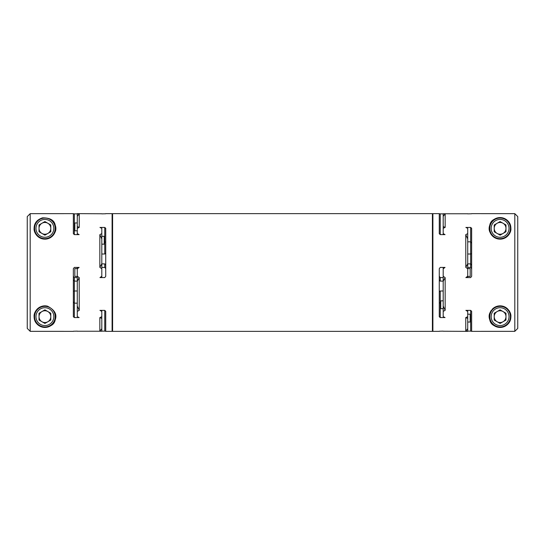 <?xml version="1.0" encoding="UTF-8"?>
<svg xmlns="http://www.w3.org/2000/svg" width="545" height="545" viewBox="0 0 545 545"><rect width="100%" height="100%" fill="white"/><g stroke="black" fill="none" stroke-linecap="round" stroke-linejoin="round"><path stroke-width="0.82" d="M104.258 241.837L104.749 241.837L104.749 227.442L105.73 228.273L105.73 276.315L104.749 277.582L99.953 277.582L101.806 276.22L101.806 277.582M41.965 311.549A5.886 5.886 0 0 0 41.965 321.741A5.886 5.886 0 0 0 50.794 316.645A5.886 5.886 0 0 0 41.965 311.549M77.281 303.163L74.338 303.163L73.357 301.76M39.022 224.956L44.908 221.556L50.794 224.956L50.794 231.754L44.908 235.154L39.022 231.754L39.022 224.956M79.202 277.664L79.243 310.316L77.281 306.058L77.281 281.261L79.202 277.664M77.281 281.261L77.281 276.22L79.243 277.664M101.806 318.45L101.806 328.717L99.844 331.135L99.844 317.612L101.806 316.665L101.806 318.45L99.885 317.578M101.806 328.717L101.806 331.244L99.844 331.135M73.357 331.237L77.281 331.142M77.281 290.989L74.338 290.989L74.338 317.558L79.134 317.558L77.281 316.665L77.281 306.058M74.338 317.558L73.357 316.727L73.357 268.685L74.338 267.418L79.141 267.418L77.281 268.78L77.281 267.418M105.73 268.685L104.749 267.418L104.749 263.889L105.73 264.85M104.749 263.889L101.806 263.889M101.806 254.011L104.749 254.011L104.749 241.837L105.73 242.355M105.73 253.18L104.749 254.011M73.357 213.763L74.338 213.858L74.338 234.629L73.357 233.662L73.357 213.64L63.547 213.64M40.602 306.746A10.791 10.791 0 0 0 34.117 316.638C34.124 321.727 36.883 325.229 42.394 327.136C50.038 327.238 54.309 324.813 55.209 319.854C57.239 314.404 54.663 309.846 47.483 306.167C39.288 304.178 33.456 311.958 34.117 316.638A10.791 10.791 0 0 0 44.908 327.436A10.791 10.791 0 0 0 55.699 316.645M47.483 306.167A10.791 10.791 0 0 0 41.911 306.276M105.73 331.237L104.749 331.142L104.749 310.371L105.73 311.338L105.73 331.36L112.107 331.36L112.107 213.64L105.73 213.64M105.73 213.763L101.806 213.858M77.281 213.756L79.243 213.865L77.281 216.283L77.281 213.64L101.806 213.756M79.243 213.865L79.243 227.394L77.281 228.335L77.281 233.594L79.134 234.629L74.338 234.629M27.25 216.603L30.193 213.66L30.193 331.34L27.25 328.397L27.25 216.603L30.193 213.66L63.547 213.66M63.547 331.34L30.193 331.34L27.25 328.397M77.281 213.858L74.338 213.858M77.281 268.78L77.281 276.22M79.243 310.316L77.281 311.406M101.806 310.371L101.806 316.665M101.806 311.406L99.946 310.371L104.749 310.371M101.806 331.142L104.749 331.142M101.806 331.244L77.281 331.244M73.357 316.727L73.357 311.338M77.281 277.582L74.338 277.582L74.338 281.111L77.281 281.111M73.357 276.315L74.338 277.582M101.806 267.418L104.749 267.418M99.844 267.343L99.844 234.691L101.806 233.594L101.806 263.739L99.844 267.343L101.806 268.78L101.806 276.22M104.749 227.442L99.946 227.442L101.806 228.335L101.806 233.594M34.158 227.449A10.791 10.791 0 0 0 34.117 228.375C33.49 233.049 39.247 240.781 47.435 238.846C54.643 235.181 57.239 230.63 55.222 225.18C54.337 220.241 50.092 217.789 42.483 217.843C36.903 219.737 34.117 223.252 34.117 228.375A10.791 10.791 0 0 0 44.922 239.146A10.791 10.791 0 0 0 55.685 227.796M73.357 291.384L74.338 290.989L74.338 281.111L73.357 279.837M34.608 228.355A10.3 10.3 0 0 0 50.058 237.273A10.3 10.3 0 0 0 50.058 219.437A10.3 10.3 0 0 0 34.608 228.355A10.3 10.3 0 0 0 44.908 238.655M112.597 249.978L112.597 331.36L432.403 331.36L432.403 213.64L112.597 213.64L112.597 249.978M99.844 234.691L101.806 238.942M39.022 228.355A5.886 5.886 0 0 0 47.851 233.451A5.886 5.886 0 0 0 47.851 223.259A5.886 5.886 0 0 0 39.022 228.355M44.908 309.846L50.794 313.246L50.794 320.044L44.908 323.444L39.022 320.044L39.022 313.246L44.908 309.846M101.806 263.739L101.806 268.78M77.281 268.576L74.829 268.576L74.829 276.424L77.281 276.424M77.281 228.335L77.281 216.283M101.806 236.319L104.258 236.319L104.258 244.167L101.806 244.167M77.281 226.55L79.202 227.422M440.742 303.163L440.251 303.163L440.251 317.558L439.27 316.727L439.27 268.685L440.251 267.418L445.047 267.418L443.194 268.78L443.194 267.418M503.035 233.451A5.886 5.886 0 0 0 503.035 223.259A5.886 5.886 0 0 0 494.206 228.355A5.886 5.886 0 0 0 503.035 233.451M467.719 241.837L470.662 241.837L471.643 243.24M505.978 320.044L500.092 323.444L494.206 320.044L494.206 313.246L500.092 309.846L505.978 313.246L505.978 320.044M465.798 267.336L465.757 234.684L467.719 238.942L467.719 263.739L465.798 267.336M467.719 263.739L467.719 268.78L465.757 267.336M443.194 226.55L443.194 216.283L445.156 213.865L445.156 227.388L443.194 228.335L443.194 226.55L445.115 227.422M443.194 216.283L443.194 213.756L445.156 213.865M471.643 213.763L467.719 213.858M467.719 254.011L470.662 254.011L470.662 227.442L465.866 227.442L467.719 228.335L467.719 238.942M470.662 227.442L471.643 228.273L471.643 276.315L470.662 277.582L465.859 277.582L467.719 276.22L467.719 277.582M439.27 276.315L440.251 277.582L440.251 281.111L439.27 280.15M440.251 281.111L443.194 281.111M443.194 290.989L440.251 290.989L440.251 303.163L439.27 302.645M439.27 291.82L440.251 290.989M471.643 331.237L470.662 331.142L470.662 310.371L471.643 311.338L471.643 331.36L481.453 331.36M489.301 228.355A10.791 10.791 0 0 0 500.092 239.146A10.791 10.791 0 0 0 510.883 228.362C510.876 223.273 508.117 219.771 502.606 217.864C494.962 217.762 490.691 220.187 489.792 225.146C487.761 230.596 490.337 235.154 497.517 238.833C505.712 240.822 511.544 233.042 510.883 228.362A10.791 10.791 0 0 0 489.792 225.146A10.791 10.791 0 0 0 489.403 226.856M439.27 213.763L440.251 213.858L440.251 234.629L439.27 233.662L439.27 213.64L432.894 213.64L432.894 331.36L439.27 331.36M439.27 331.237L443.194 331.142M467.719 331.244L465.757 331.135L467.719 328.717L467.719 331.36L443.194 331.244M465.757 331.135L465.757 317.606L467.719 316.665L467.719 311.406L465.866 310.371L470.662 310.371M517.75 328.397L514.807 331.34L514.807 213.66L517.75 216.603L517.75 328.397L514.807 331.34L481.453 331.34M481.453 213.66L514.807 213.66L517.75 216.603M467.719 331.142L470.662 331.142M467.719 276.22L467.719 268.78M465.757 234.684L467.719 233.594M443.194 234.629L443.194 228.335M443.194 233.594L445.054 234.629L440.251 234.629M443.194 213.858L440.251 213.858M443.194 213.756L467.719 213.756M467.719 267.418L470.662 267.418L470.662 263.889L467.719 263.889M471.643 268.685L470.662 267.418M443.194 277.582L440.251 277.582M445.156 277.657L445.156 310.309L443.194 311.406L443.194 281.261L445.156 277.657L443.194 276.22L443.194 268.78M440.251 317.558L445.054 317.558L443.194 316.665L443.194 311.406M510.842 317.551A10.791 10.791 0 0 0 510.883 316.625C511.51 311.951 505.753 304.219 497.565 306.154C490.357 309.819 487.761 314.37 489.778 319.82C490.663 324.759 494.908 327.211 502.517 327.157C508.097 325.263 510.883 321.748 510.883 316.625A10.791 10.791 0 0 0 509.146 310.773M471.643 253.616L470.662 254.011L470.662 263.889L471.643 265.163M510.393 316.645A10.3 10.3 0 0 0 494.942 307.727A10.3 10.3 0 0 0 494.942 325.563A10.3 10.3 0 0 0 510.393 316.645M445.156 310.309L443.194 306.058M505.978 316.645A5.886 5.886 0 0 0 497.149 311.549A5.886 5.886 0 0 0 497.149 321.741A5.886 5.886 0 0 0 505.978 316.645M500.092 235.154L494.206 231.754L494.206 224.956L500.092 221.556L505.978 224.956L505.978 231.754L500.092 235.154M443.194 281.261L443.194 276.22M467.719 276.424L470.171 276.424L470.171 268.576L467.719 268.576M467.719 316.665L467.719 328.717M443.194 308.681L440.742 308.681L440.742 300.833L443.194 300.833M491.27 310.432A10.791 10.791 0 0 0 499.193 327.395A10.791 10.791 0 0 0 510.733 318.444M507.633 308.926A10.791 10.791 0 0 0 492.012 309.492M467.719 318.45L465.798 317.578M467.719 322.041L470.171 322.041L470.171 314.192L467.719 314.192M467.719 310.371L467.719 311.406M510.393 228.355A10.3 10.3 0 0 0 494.942 219.437A10.3 10.3 0 0 0 494.942 237.273A10.3 10.3 0 0 0 510.393 228.355A10.3 10.3 0 0 0 494.942 219.437A10.3 10.3 0 0 0 494.942 237.273A10.3 10.3 0 0 0 510.393 228.355M77.281 234.629L77.281 233.594M34.608 316.645A10.3 10.3 0 0 0 50.058 325.563A10.3 10.3 0 0 0 50.058 307.727A10.3 10.3 0 0 0 34.608 316.645A10.3 10.3 0 0 0 50.058 325.563A10.3 10.3 0 0 0 50.058 307.727A10.3 10.3 0 0 0 34.608 316.645M77.281 222.959L74.829 222.959L74.829 230.808L77.281 230.808M35.984 228.355A8.924 8.924 0 0 0 49.37 236.087A8.924 8.924 0 0 0 49.37 220.623A8.924 8.924 0 0 0 35.984 228.355M35.984 316.645A8.924 8.924 0 0 0 49.37 324.377A8.924 8.924 0 0 0 49.37 308.913A8.924 8.924 0 0 0 35.984 316.645M509.016 316.645A8.924 8.924 0 0 0 495.63 308.913A8.924 8.924 0 0 0 495.63 324.377A8.924 8.924 0 0 0 509.016 316.645M509.016 228.355A8.924 8.924 0 0 0 495.63 220.623A8.924 8.924 0 0 0 495.63 236.087A8.924 8.924 0 0 0 509.016 228.355M63.547 331.36L73.357 331.36M112.597 214.131L112.107 213.64M112.597 330.87L112.107 331.36M481.453 213.64L471.643 213.64M432.403 330.87L432.894 331.36M432.403 214.131L432.894 213.64"/></g></svg>
